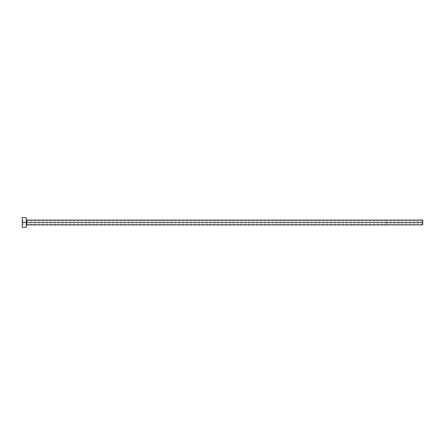 <?xml version="1.0" encoding="UTF-8"?>
<svg xmlns="http://www.w3.org/2000/svg" width="445" height="445" viewBox="0 0 445 445"><rect width="100%" height="100%" fill="white"/><g stroke="black" fill="none" stroke-linecap="round" stroke-linejoin="round"><path stroke-width="0.33" stroke-dasharray="2.23 1.67" d="M422.75 222.5L422.75 221.098L422.75 222.5L386.705 222.5L422.75 222.5L422.75 224.903L422.75 222.5L26.656 222.5L26.656 220.097L26.656 222.5L422.75 222.5L422.75 220.097L422.75 223.902L422.75 222.5L386.705 222.5L386.705 220.976L386.705 222.5L22.25 222.5L386.705 222.5L22.25 222.5L22.25 220.976L22.25 222.5L26.255 222.5L26.255 219.696L26.255 227.306L26.255 222.5L22.25 222.5L22.25 217.694L22.25 224.024L22.25 222.5L386.705 222.5L386.705 224.024L386.705 220.976L386.705 223.902L386.705 221.098L386.705 222.5L422.75 222.5L422.75 223.902L422.75 222.5M26.656 224.903L26.656 222.5L26.656 224.903M22.25 227.306L22.25 222.5L22.25 227.306M26.255 217.694L26.255 222.5L26.255 217.694M26.255 222.5L26.255 219.696L26.255 222.5M386.705 222.5L386.705 223.902L386.705 222.5M422.75 221.098L386.705 221.098M386.705 220.976L22.25 220.976M386.705 224.024L22.25 224.024M422.75 223.902L386.705 223.902"/><path stroke-width="0.67" d="M22.25 227.306L22.25 217.694L22.25 222.5L422.75 222.5L422.75 224.903L422.75 222.5L26.656 222.5L26.656 220.097L26.656 222.5L22.25 222.5L22.25 227.306L26.255 227.306L26.255 217.694L26.255 227.306M26.255 225.304L26.656 224.903L26.656 222.5L26.656 224.903L422.75 224.903M422.75 222.5L422.75 220.097L422.75 222.5M422.75 220.097L26.656 220.097L26.255 219.696M22.25 217.694L26.255 217.694"/></g></svg>
